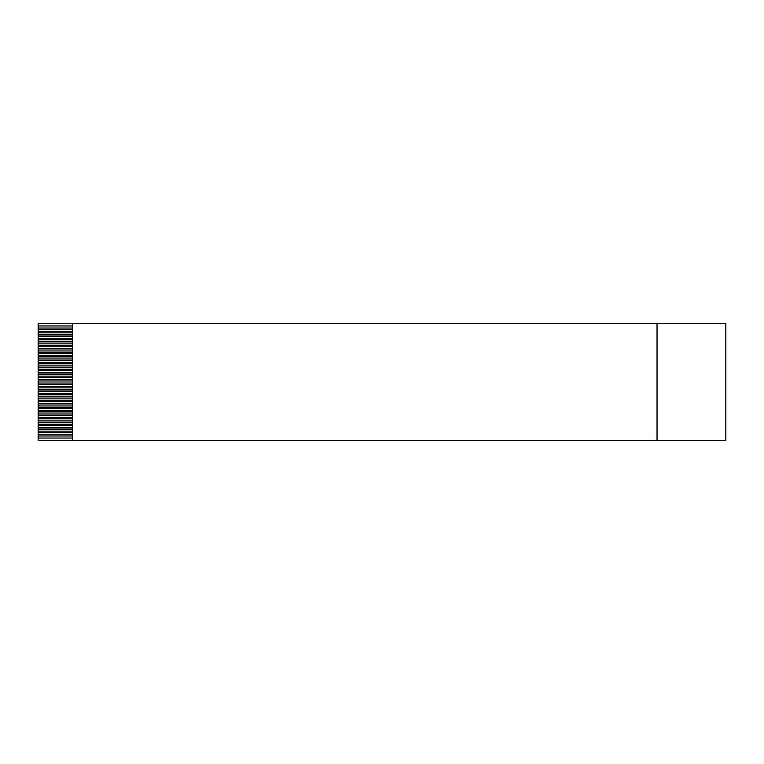 <?xml version="1.0" encoding="UTF-8"?>
<svg xmlns="http://www.w3.org/2000/svg" width="764" height="764" viewBox="0 0 764 764"><rect width="100%" height="100%" fill="white"/><g stroke="black" fill="none" stroke-linecap="round" stroke-linejoin="round"><path stroke-width="1.15" d="M657.04 323.554L725.8 323.554L725.8 440.446L38.2 440.446L38.2 323.554L657.04 323.554L72.58 323.554L72.58 440.446L657.04 440.446L657.04 323.554L657.04 440.446L725.8 440.446L725.8 323.554L657.04 323.554M72.58 328.023L38.2 328.023L38.2 329.399L72.58 329.399L38.2 329.399L38.2 332.837L72.58 332.837L38.2 332.837L38.2 336.275L72.58 336.275L38.2 336.275L38.2 339.713L72.58 339.713L38.2 339.713L38.2 343.151L72.58 343.151L38.2 343.151L38.2 346.589L72.58 346.589L38.2 346.589L38.2 350.027L72.58 350.027L38.2 350.027L38.2 353.465L72.58 353.465L38.2 353.465L38.2 356.903L72.58 356.903L38.2 356.903L38.2 360.341L72.58 360.341L38.2 360.341L38.2 363.779L72.58 363.779L38.2 363.779L38.2 367.217L72.58 367.217L38.2 367.217L38.2 370.655L72.58 370.655L38.2 370.655L38.2 374.093L72.58 374.093L38.2 374.093L38.2 377.531L72.58 377.531L38.2 377.531L38.2 380.969L72.58 380.969L38.2 380.969L38.2 384.407L72.58 384.407L38.2 384.407L38.2 387.845L72.58 387.845L38.2 387.845L38.2 391.283L72.58 391.283L38.2 391.283L38.2 394.721L72.58 394.721L38.2 394.721L38.2 398.159L72.58 398.159L38.2 398.159L38.2 401.597L72.58 401.597L38.2 401.597L38.2 405.035L72.58 405.035L38.2 405.035L38.2 408.473L72.58 408.473L38.2 408.473L38.2 411.911L72.58 411.911L38.2 411.911L38.2 415.349L72.58 415.349L38.2 415.349L38.2 418.787L72.58 418.787L38.2 418.787L38.2 422.225L72.58 422.225L38.2 422.225L38.2 425.663L72.58 425.663L38.2 425.663L38.2 429.101L72.58 429.101L38.2 429.101L38.2 432.539L72.58 432.539L38.2 432.539L38.2 435.977L72.58 435.977L38.2 435.977L38.2 440.446L72.58 440.446L72.58 323.554L38.2 323.554L38.2 325.961L72.58 325.961L38.2 325.961L38.2 328.023L72.58 328.023M72.58 331.461L38.2 331.461L72.58 331.461M72.58 334.899L38.2 334.899L72.58 334.899M72.58 338.337L38.2 338.337L72.58 338.337M72.58 341.775L38.2 341.775L72.58 341.775M72.58 345.213L38.2 345.213L72.58 345.213M72.58 348.651L38.2 348.651L72.58 348.651M72.58 352.089L38.2 352.089L72.58 352.089M72.58 355.527L38.2 355.527L72.58 355.527M72.58 358.965L38.2 358.965L72.58 358.965M72.58 362.403L38.2 362.403L72.58 362.403M72.58 365.841L38.2 365.841L72.58 365.841M72.58 369.279L38.2 369.279L72.58 369.279M72.58 372.717L38.2 372.717L72.58 372.717M72.58 376.155L38.2 376.155L72.58 376.155M72.58 379.593L38.2 379.593L72.58 379.593M72.58 383.031L38.2 383.031L72.58 383.031M72.58 386.469L38.2 386.469L72.58 386.469M72.58 389.907L38.2 389.907L72.58 389.907M72.58 393.345L38.2 393.345L72.58 393.345M72.58 396.783L38.2 396.783L72.58 396.783M72.58 400.221L38.2 400.221L72.58 400.221M72.58 403.659L38.2 403.659L72.58 403.659M72.58 407.097L38.2 407.097L72.58 407.097M72.58 410.535L38.2 410.535L72.58 410.535M72.58 413.973L38.2 413.973L72.58 413.973M72.58 417.411L38.2 417.411L72.58 417.411M72.58 420.849L38.2 420.849L72.58 420.849M72.58 424.287L38.2 424.287L72.58 424.287M72.58 427.725L38.2 427.725L72.58 427.725M72.58 431.163L38.2 431.163L72.58 431.163M72.58 434.601L38.2 434.601L72.58 434.601M72.58 438.039L38.2 438.039L72.58 438.039"/></g></svg>
